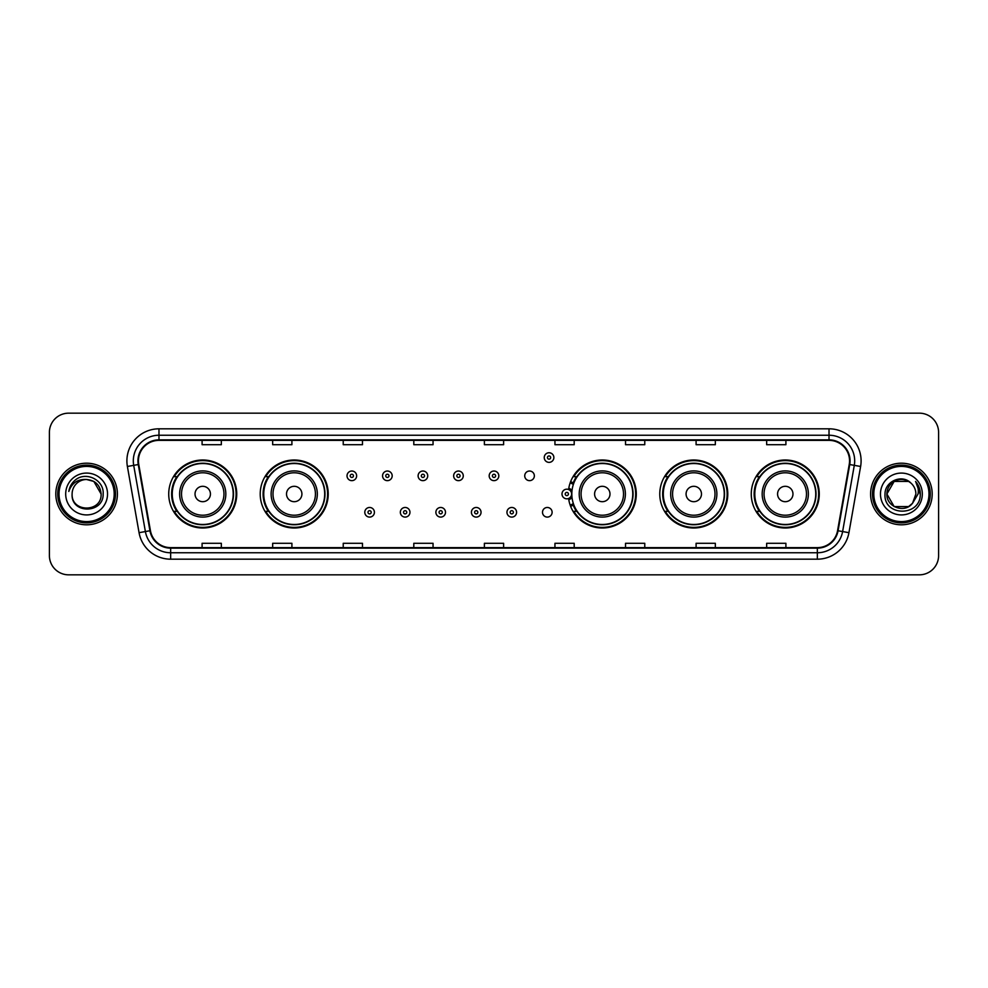 <?xml version="1.0" encoding="UTF-8"?>
<svg xmlns="http://www.w3.org/2000/svg" width="988" height="988" viewBox="0 0 988 988"><rect width="100%" height="100%" fill="white"/><g stroke="black" fill="none" stroke-linecap="round" stroke-linejoin="round"><path stroke-width="1.48" d="M751.263 494A34 34 0 0 0 785.262 528A34 34 0 0 0 819.274 494A34 34 0 0 0 785.262 460A34 34 0 0 0 751.263 494M659.774 494A34 34 0 0 0 693.786 528A34 34 0 0 0 727.785 494A34 34 0 0 0 693.786 460A34 34 0 0 0 659.774 494M568.594 498.471A34 34 0 0 0 604.533 527.925A34 34 0 0 0 636.297 494A34 34 0 0 0 604.533 460.075A34 34 0 0 0 568.594 489.529M260.214 494A34 34 0 0 0 294.214 528A34 34 0 0 0 328.226 494A34 34 0 0 0 294.214 460A34 34 0 0 0 260.214 494M168.726 494A34 34 0 0 0 202.738 528A34 34 0 0 0 236.737 494A34 34 0 0 0 202.738 460A34 34 0 0 0 168.726 494M542.498 512.29A4.817 4.817 0 0 0 547.315 517.095A4.817 4.817 0 0 0 552.119 512.29A4.817 4.817 0 0 0 547.315 507.474A4.817 4.817 0 0 0 542.498 512.29M524.727 475.846A4.817 4.817 0 0 0 529.543 480.65A4.817 4.817 0 0 0 534.36 475.846A4.817 4.817 0 0 0 529.543 471.029A4.817 4.817 0 0 0 524.727 475.846M176.889 511.327A31.11 31.11 0 0 1 176.889 476.673M268.366 511.327A31.11 31.11 0 0 1 268.366 476.673M576.449 511.327A31.11 31.11 0 0 1 573.238 505.115M667.937 511.327A31.11 31.11 0 0 1 667.937 476.673M759.414 511.327A31.11 31.11 0 0 1 759.414 476.673M573.238 482.885A31.11 31.11 0 0 1 576.449 476.673M49.4 432.411L49.4 555.589A19.241 19.241 0 0 0 68.641 574.831L919.359 574.831A19.241 19.241 0 0 0 938.6 555.589L938.6 432.411A19.241 19.241 0 0 0 919.359 413.169L68.641 413.169A19.241 19.241 0 0 0 49.4 432.411L49.4 555.589M55.81 494A30.801 30.801 0 0 0 86.611 524.801A30.801 30.801 0 0 0 117.399 494A30.801 30.801 0 0 0 86.611 463.199A30.801 30.801 0 0 0 55.81 494A30.801 30.801 0 0 0 86.611 524.801A30.801 30.801 0 0 0 117.399 494A30.801 30.801 0 0 0 86.611 463.199A30.801 30.801 0 0 0 55.81 494M870.601 494A30.801 30.801 0 0 0 901.389 524.801A30.801 30.801 0 0 0 932.19 494A30.801 30.801 0 0 0 901.389 463.199A30.801 30.801 0 0 0 870.601 494A30.801 30.801 0 0 0 901.389 524.801A30.801 30.801 0 0 0 932.19 494A30.801 30.801 0 0 0 901.389 463.199A30.801 30.801 0 0 0 870.601 494M138.444 460.89A20.526 20.526 0 0 1 158.982 440.364L829.018 440.364A20.526 20.526 0 0 1 849.235 464.459L837.565 530.667A20.526 20.526 0 0 1 817.348 547.636L170.652 547.636A20.526 20.526 0 0 1 150.435 530.667L138.765 464.459A20.526 20.526 0 0 1 138.444 460.89M137.937 460.89A21.044 21.044 0 0 0 138.258 464.545L149.929 530.754A21.044 21.044 0 0 0 170.652 548.142L817.348 548.142A21.044 21.044 0 0 0 838.071 530.754L849.742 464.545A21.044 21.044 0 0 0 829.018 439.858L158.982 439.858A21.044 21.044 0 0 0 137.937 460.89M127.39 466.472A32.073 32.073 0 0 1 158.982 428.817L829.018 428.817A32.073 32.073 0 0 1 860.61 466.472L848.939 532.68A32.073 32.073 0 0 1 817.348 559.183L170.652 559.183A32.073 32.073 0 0 1 139.061 532.68L127.39 466.472L133.701 465.348A25.663 25.663 0 0 1 158.982 435.239L829.018 435.239A25.663 25.663 0 0 1 854.299 465.348L842.616 531.556A25.663 25.663 0 0 1 817.348 552.761L170.652 552.761A25.663 25.663 0 0 1 145.384 531.556L133.701 465.348A25.663 25.663 0 0 1 133.318 460.89M919.359 413.169L68.641 413.169M68.641 574.831L919.359 574.831M938.6 555.589L938.6 432.411M838.071 530.754L842.616 531.556L854.299 465.348L860.61 466.472M484.379 440.364L484.379 444.711L503.621 444.711L503.621 440.364M413.799 440.364L413.799 444.711L433.053 444.711L433.053 440.364M343.231 440.364L343.231 444.711L362.485 444.711L362.485 440.364M272.663 440.364L272.663 444.711L291.905 444.711L291.905 440.364M202.095 440.364L202.095 444.711L221.337 444.711L221.337 440.364M554.947 440.364L554.947 444.711L574.201 444.711L574.201 440.364M625.515 440.364L625.515 444.711L644.769 444.711L644.769 440.364M696.095 440.364L696.095 444.711L715.337 444.711L715.337 440.364M766.663 440.364L766.663 444.711L785.905 444.711L785.905 440.364M503.621 547.636L503.621 543.289L484.379 543.289L484.379 547.636M433.053 547.636L433.053 543.289L413.799 543.289L413.799 547.636M362.485 547.636L362.485 543.289L343.231 543.289L343.231 547.636M291.905 547.636L291.905 543.289L272.663 543.289L272.663 547.636M221.337 547.636L221.337 543.289L202.095 543.289L202.095 547.636M574.201 547.636L574.201 543.289L554.947 543.289L554.947 547.636M644.769 547.636L644.769 543.289L625.515 543.289L625.515 547.636M715.337 547.636L715.337 543.289L696.095 543.289L696.095 547.636M785.905 547.636L785.905 543.289L766.663 543.289L766.663 547.636M114.2 494A27.59 27.59 0 0 0 86.611 466.41A27.59 27.59 0 0 0 59.021 494A27.59 27.59 0 0 0 86.611 521.59A27.59 27.59 0 0 0 114.2 494M115.485 494A28.874 28.874 0 0 0 86.611 465.126A28.874 28.874 0 0 0 57.736 494A28.874 28.874 0 0 0 86.611 522.874A28.874 28.874 0 0 0 115.485 494M86.611 479.501L93.86 481.44L101.109 494C100.257 485.194 95.416 480.353 86.611 479.501L93.86 481.44L101.109 494L93.86 481.44L86.611 479.501L93.86 481.44L101.109 494L93.86 481.44L86.611 479.501L93.86 481.44L101.109 494C101.999 512.71 71.222 512.71 72.112 494C70.753 514.266 103.802 513.797 103.147 494C104.271 480.131 86.252 471.14 75.582 479.798C71.815 482.823 69.555 486.701 68.814 491.456C71.803 482.947 77.731 478.97 86.611 479.501L93.86 481.44L101.109 494C101.999 512.71 71.222 512.71 72.112 494C71.222 512.71 101.999 512.71 101.109 494C101.999 512.71 71.222 512.71 72.112 494C71.222 512.71 101.999 512.71 101.109 494C101.999 512.71 71.222 512.71 72.112 494A14.499 14.499 0 0 1 86.611 479.501L93.86 481.44L101.109 494A14.499 14.499 0 0 0 101.109 493.469M65.69 494A20.921 20.921 0 0 0 86.611 514.921A20.921 20.921 0 0 0 107.531 494A20.921 20.921 0 0 0 86.611 473.079A20.921 20.921 0 0 0 65.69 494M210.432 494A7.694 7.694 0 0 0 202.738 486.306A7.694 7.694 0 0 0 195.031 494A7.694 7.694 0 0 0 202.738 501.694A7.694 7.694 0 0 0 210.432 494M225.832 494A23.095 23.095 0 0 0 202.738 470.906A23.095 23.095 0 0 0 179.631 494A23.095 23.095 0 0 0 202.738 517.095A23.095 23.095 0 0 0 225.832 494A23.095 23.095 0 0 1 202.738 517.095A23.095 23.095 0 0 1 179.631 494M233.205 494A30.48 30.48 0 0 0 202.738 463.52A30.48 30.48 0 0 0 172.258 494A30.48 30.48 0 0 0 202.738 524.48A30.48 30.48 0 0 0 233.205 494M236.095 494A33.357 33.357 0 0 1 174.221 511.327L177.309 511.327A30.764 30.764 0 0 0 233.489 494.074A30.764 30.764 0 0 0 177.309 476.673L174.221 476.673A33.357 33.357 0 0 1 236.095 494M301.92 494A7.694 7.694 0 0 0 294.214 486.306A7.694 7.694 0 0 0 286.52 494A7.694 7.694 0 0 0 294.214 501.694A7.694 7.694 0 0 0 301.92 494M317.321 494A23.095 23.095 0 0 0 294.214 470.906A23.095 23.095 0 0 0 271.12 494A23.095 23.095 0 0 0 294.214 517.095A23.095 23.095 0 0 0 317.321 494A23.095 23.095 0 0 1 294.214 517.095A23.095 23.095 0 0 1 271.12 494M324.694 494A30.48 30.48 0 0 0 294.214 463.52A30.48 30.48 0 0 0 263.747 494A30.48 30.48 0 0 0 294.214 524.48A30.48 30.48 0 0 0 324.694 494M327.584 494A33.357 33.357 0 0 1 265.71 511.327L268.798 511.327A30.764 30.764 0 0 0 324.978 494.074A30.764 30.764 0 0 0 268.798 476.673L265.71 476.673A33.357 33.357 0 0 1 327.584 494M609.991 494A7.694 7.694 0 0 0 602.297 486.306A7.694 7.694 0 0 0 594.591 494A7.694 7.694 0 0 0 602.297 501.694A7.694 7.694 0 0 0 609.991 494M625.392 494A23.095 23.095 0 0 0 602.297 470.906A23.095 23.095 0 0 0 579.203 494A23.095 23.095 0 0 0 602.297 517.095A23.095 23.095 0 0 0 625.392 494A23.095 23.095 0 0 1 602.297 517.095A23.095 23.095 0 0 1 579.203 494M632.765 494A30.48 30.48 0 0 0 602.297 463.52A30.48 30.48 0 0 0 571.817 494A30.48 30.48 0 0 0 602.297 524.48A30.48 30.48 0 0 0 632.765 494M635.655 494A33.357 33.357 0 0 1 573.781 511.327L576.881 511.327A30.764 30.764 0 0 0 633.061 494.074A30.764 30.764 0 0 0 576.881 476.673L573.781 476.673A33.357 33.357 0 0 1 635.655 494M701.48 494A7.694 7.694 0 0 0 693.786 486.306A7.694 7.694 0 0 0 686.08 494A7.694 7.694 0 0 0 693.786 501.694A7.694 7.694 0 0 0 701.48 494M716.88 494A23.095 23.095 0 0 0 693.786 470.906A23.095 23.095 0 0 0 670.679 494A23.095 23.095 0 0 0 693.786 517.095A23.095 23.095 0 0 0 716.88 494A23.095 23.095 0 0 1 693.786 517.095A23.095 23.095 0 0 1 670.679 494M724.253 494A30.48 30.48 0 0 0 693.786 463.52A30.48 30.48 0 0 0 663.306 494A30.48 30.48 0 0 0 693.786 524.48A30.48 30.48 0 0 0 724.253 494M727.143 494A33.357 33.357 0 0 1 665.27 511.327L668.357 511.327A30.764 30.764 0 0 0 724.537 494.074A30.764 30.764 0 0 0 668.357 476.673L665.27 476.673A33.357 33.357 0 0 1 727.143 494M792.969 494A7.694 7.694 0 0 0 785.262 486.306A7.694 7.694 0 0 0 777.568 494A7.694 7.694 0 0 0 785.262 501.694A7.694 7.694 0 0 0 792.969 494M808.369 494A23.095 23.095 0 0 0 785.262 470.906A23.095 23.095 0 0 0 762.168 494A23.095 23.095 0 0 0 785.262 517.095A23.095 23.095 0 0 0 808.369 494A23.095 23.095 0 0 1 785.262 517.095A23.095 23.095 0 0 1 762.168 494M815.742 494A30.48 30.48 0 0 0 785.262 463.52A30.48 30.48 0 0 0 754.795 494A30.48 30.48 0 0 0 785.262 524.48A30.48 30.48 0 0 0 815.742 494M818.632 494A33.357 33.357 0 0 1 756.759 511.327L759.846 511.327A30.764 30.764 0 0 0 816.026 494.074A30.764 30.764 0 0 0 759.846 476.673L756.759 476.673A33.357 33.357 0 0 1 818.632 494M908.639 506.56A14.499 14.499 0 0 0 912.554 503.25L908.639 506.56L894.14 506.56L886.891 494L894.14 481.44L908.639 481.44L910.887 483.046C901.995 473.709 884.853 481.403 885.013 494C883.383 516.391 919.68 516.971 920.273 495.087L920.297 494C920.248 489.245 918.667 485.071 915.555 481.465C917.926 485.355 918.754 489.529 918.05 494L912.554 503.25L908.639 506.56L894.14 506.56L886.891 494L894.14 506.56L908.639 506.56L912.554 503.25L908.639 506.56L894.14 506.56L886.891 494C886.137 506.893 904.415 513.649 912.257 503.596L909.306 506.152M928.979 494A27.59 27.59 0 0 0 901.389 466.41A27.59 27.59 0 0 0 873.8 494A27.59 27.59 0 0 0 901.389 521.59A27.59 27.59 0 0 0 928.979 494M930.264 494A28.874 28.874 0 0 0 901.389 465.126A28.874 28.874 0 0 0 872.515 494A28.874 28.874 0 0 0 901.389 522.874A28.874 28.874 0 0 0 930.264 494M912.554 503.25L915.888 494C915.814 489.628 914.147 485.973 910.887 483.046M880.469 494A20.921 20.921 0 0 0 901.389 514.921A20.921 20.921 0 0 0 922.31 494A20.921 20.921 0 0 0 901.389 473.079A20.921 20.921 0 0 0 880.469 494M908.639 481.44A14.499 14.499 0 0 0 886.891 494M915.691 481.625L920.297 494.543M915.555 481.465L919.334 488.023M356.643 475.846A4.817 4.817 0 0 1 351.827 480.65A4.817 4.817 0 0 1 347.023 475.846A4.817 4.817 0 0 1 351.827 471.029A4.817 4.817 0 0 1 356.643 475.846A4.817 4.817 0 0 0 351.827 471.029A4.817 4.817 0 0 0 347.023 475.846M392.187 475.846A4.817 4.817 0 0 1 387.37 480.65A4.817 4.817 0 0 1 382.566 475.846A4.817 4.817 0 0 1 387.37 471.029A4.817 4.817 0 0 1 392.187 475.846A4.817 4.817 0 0 0 387.37 471.029A4.817 4.817 0 0 0 382.566 475.846M427.73 475.846A4.817 4.817 0 0 1 422.913 480.65A4.817 4.817 0 0 1 418.109 475.846A4.817 4.817 0 0 1 422.913 471.029A4.817 4.817 0 0 1 427.73 475.846A4.817 4.817 0 0 0 422.913 471.029A4.817 4.817 0 0 0 418.109 475.846M463.273 475.846A4.817 4.817 0 0 1 458.457 480.65A4.817 4.817 0 0 1 453.64 475.846A4.817 4.817 0 0 1 458.457 471.029A4.817 4.817 0 0 1 463.273 475.846A4.817 4.817 0 0 0 458.457 471.029A4.817 4.817 0 0 0 453.64 475.846M498.817 475.846A4.817 4.817 0 0 1 494 480.65A4.817 4.817 0 0 1 489.184 475.846A4.817 4.817 0 0 1 494 471.029A4.817 4.817 0 0 1 498.817 475.846A4.817 4.817 0 0 0 494 471.029A4.817 4.817 0 0 0 489.184 475.846M553.86 457.555A4.817 4.817 0 0 1 549.044 462.372A4.817 4.817 0 0 1 544.24 457.555A4.817 4.817 0 0 1 549.044 452.751A4.817 4.817 0 0 1 553.86 457.555A4.817 4.817 0 0 0 549.044 452.751A4.817 4.817 0 0 0 544.24 457.555M364.794 512.29A4.817 4.817 0 0 1 369.598 507.474A4.817 4.817 0 0 1 374.415 512.29A4.817 4.817 0 0 1 369.598 517.095A4.817 4.817 0 0 1 364.794 512.29A4.817 4.817 0 0 0 369.598 517.095A4.817 4.817 0 0 0 374.415 512.29M400.338 512.29A4.817 4.817 0 0 1 405.142 507.474A4.817 4.817 0 0 1 409.958 512.29A4.817 4.817 0 0 1 405.142 517.095A4.817 4.817 0 0 1 400.338 512.29A4.817 4.817 0 0 0 405.142 517.095A4.817 4.817 0 0 0 409.958 512.29M435.881 512.29A4.817 4.817 0 0 1 440.685 507.474A4.817 4.817 0 0 1 445.502 512.29A4.817 4.817 0 0 1 440.685 517.095A4.817 4.817 0 0 1 435.881 512.29A4.817 4.817 0 0 0 440.685 517.095A4.817 4.817 0 0 0 445.502 512.29M471.412 512.29A4.817 4.817 0 0 1 476.228 507.474A4.817 4.817 0 0 1 481.045 512.29A4.817 4.817 0 0 1 476.228 517.095A4.817 4.817 0 0 1 471.412 512.29A4.817 4.817 0 0 0 476.228 517.095A4.817 4.817 0 0 0 481.045 512.29M506.955 512.29A4.817 4.817 0 0 1 511.772 507.474A4.817 4.817 0 0 1 516.588 512.29A4.817 4.817 0 0 1 511.772 517.095A4.817 4.817 0 0 1 506.955 512.29A4.817 4.817 0 0 0 511.772 517.095A4.817 4.817 0 0 0 516.588 512.29M570.582 481.736A12.832 12.832 0 0 1 573.793 483.231M561.999 494A4.817 4.817 0 0 1 566.816 489.184A4.817 4.817 0 0 1 571.632 494A4.817 4.817 0 0 1 566.816 498.817A4.817 4.817 0 0 1 561.999 494A4.817 4.817 0 0 0 566.816 498.817A4.817 4.817 0 0 0 571.632 494M573.793 504.769A12.832 12.832 0 0 1 570.582 506.264A12.832 12.832 0 0 0 573.793 504.769M829.018 428.817L829.018 439.858M133.701 465.348L138.258 464.545M170.652 559.183L170.652 548.142M817.348 548.142L817.348 559.183M139.061 532.68L149.929 530.754M849.742 464.545L854.299 465.348M158.982 428.817L158.982 439.858M842.616 531.556L848.939 532.68M223.955 494A21.217 21.217 0 0 0 202.738 472.783A21.217 21.217 0 0 0 181.52 494A21.217 21.217 0 0 0 202.738 515.217A21.217 21.217 0 0 0 223.955 494M315.431 494A21.217 21.217 0 0 0 294.214 472.783A21.217 21.217 0 0 0 272.997 494A21.217 21.217 0 0 0 294.214 515.217A21.217 21.217 0 0 0 315.431 494M623.514 494A21.217 21.217 0 0 0 602.297 472.783A21.217 21.217 0 0 0 581.08 494A21.217 21.217 0 0 0 602.297 515.217A21.217 21.217 0 0 0 623.514 494M715.003 494A21.217 21.217 0 0 0 693.786 472.783A21.217 21.217 0 0 0 672.569 494A21.217 21.217 0 0 0 693.786 515.217A21.217 21.217 0 0 0 715.003 494M806.48 494A21.217 21.217 0 0 0 785.262 472.783A21.217 21.217 0 0 0 764.045 494A21.217 21.217 0 0 0 785.262 515.217A21.217 21.217 0 0 0 806.48 494M350.221 475.846A1.606 1.606 0 0 0 351.827 477.451A1.606 1.606 0 0 0 353.432 475.846A1.606 1.606 0 0 0 351.827 474.24A1.606 1.606 0 0 0 350.221 475.846M385.765 475.846A1.606 1.606 0 0 0 387.37 477.451A1.606 1.606 0 0 0 388.976 475.846A1.606 1.606 0 0 0 387.37 474.24A1.606 1.606 0 0 0 385.765 475.846M421.308 475.846A1.606 1.606 0 0 0 422.913 477.451A1.606 1.606 0 0 0 424.519 475.846A1.606 1.606 0 0 0 422.913 474.24A1.606 1.606 0 0 0 421.308 475.846M456.851 475.846A1.606 1.606 0 0 0 458.457 477.451A1.606 1.606 0 0 0 460.062 475.846A1.606 1.606 0 0 0 458.457 474.24A1.606 1.606 0 0 0 456.851 475.846M492.395 475.846A1.606 1.606 0 0 0 494 477.451A1.606 1.606 0 0 0 495.606 475.846A1.606 1.606 0 0 0 494 474.24A1.606 1.606 0 0 0 492.395 475.846M547.438 457.555A1.606 1.606 0 0 0 549.044 459.161A1.606 1.606 0 0 0 550.649 457.555A1.606 1.606 0 0 0 549.044 455.95A1.606 1.606 0 0 0 547.438 457.555M371.204 512.29A1.606 1.606 0 0 0 369.598 510.685A1.606 1.606 0 0 0 367.993 512.29A1.606 1.606 0 0 0 369.598 513.884A1.606 1.606 0 0 0 371.204 512.29M406.747 512.29A1.606 1.606 0 0 0 405.142 510.685A1.606 1.606 0 0 0 403.536 512.29A1.606 1.606 0 0 0 405.142 513.884A1.606 1.606 0 0 0 406.747 512.29M442.291 512.29A1.606 1.606 0 0 0 440.685 510.685A1.606 1.606 0 0 0 439.08 512.29A1.606 1.606 0 0 0 440.685 513.884A1.606 1.606 0 0 0 442.291 512.29M477.834 512.29A1.606 1.606 0 0 0 476.228 510.685A1.606 1.606 0 0 0 474.623 512.29A1.606 1.606 0 0 0 476.228 513.884A1.606 1.606 0 0 0 477.834 512.29M513.377 512.29A1.606 1.606 0 0 0 511.772 510.685A1.606 1.606 0 0 0 510.166 512.29A1.606 1.606 0 0 0 511.772 513.884A1.606 1.606 0 0 0 513.377 512.29M571.99 497.223A6.101 6.101 0 0 1 568.779 499.767M573.349 484.478A11.547 11.547 0 0 0 570.138 482.947M568.421 494A1.606 1.606 0 0 0 566.816 492.395A1.606 1.606 0 0 0 565.21 494A1.606 1.606 0 0 0 566.816 495.606A1.606 1.606 0 0 0 568.421 494M570.138 505.053A11.547 11.547 0 0 0 573.349 503.522M568.779 488.233A6.101 6.101 0 0 1 571.99 490.777"/></g></svg>
